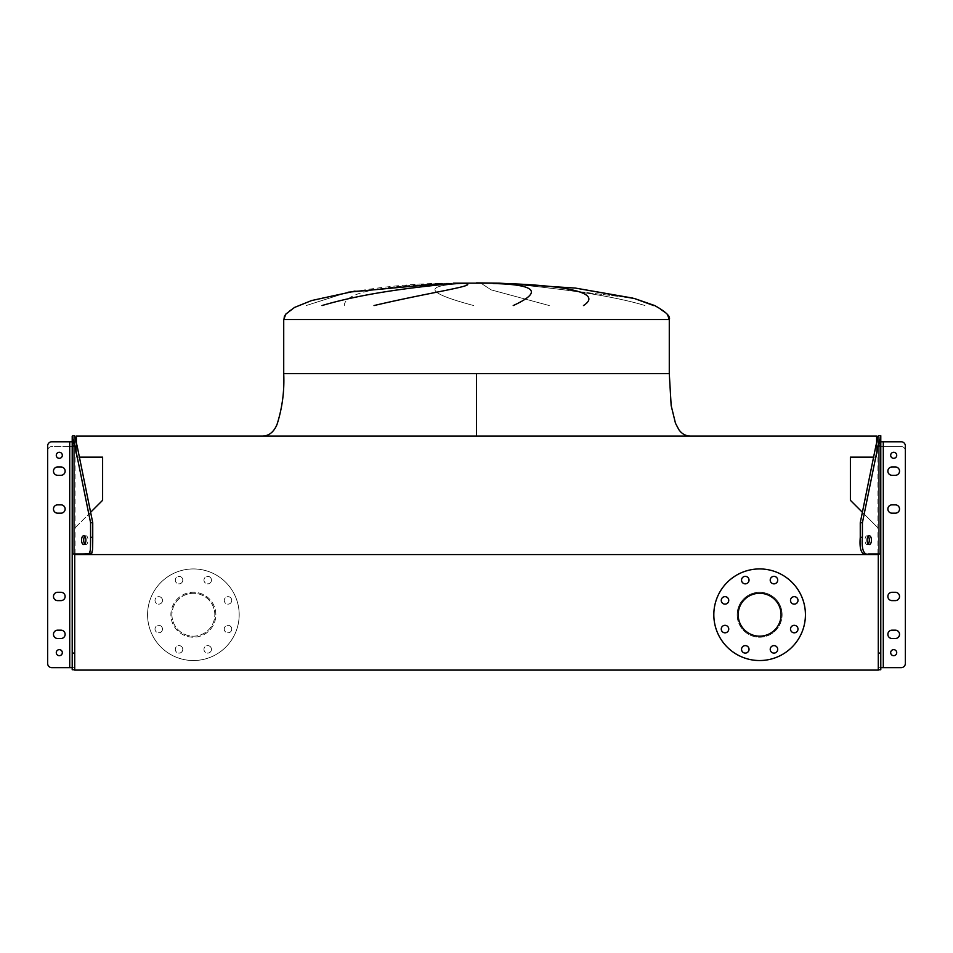 <?xml version="1.0" encoding="UTF-8"?>
<svg xmlns="http://www.w3.org/2000/svg" width="953" height="953" viewBox="0 0 953 953"><rect width="100%" height="100%" fill="white"/><g stroke="black" fill="none" stroke-linecap="round" stroke-linejoin="round"><path stroke-width="0.71" stroke-dasharray="4.76 3.57" d="M476.5 436.117L476.5 373.659L669.28 373.659L283.72 373.659L476.5 373.659L283.72 373.659L476.5 373.659L476.5 436.117L262.909 436.117L690.091 436.117L476.5 436.117L690.091 436.117L476.5 436.117L690.091 436.117L476.5 436.117L690.091 436.117L476.5 436.117L476.5 373.659L292.833 373.659M344.295 305.556C344.855 290.713 390.194 285.769 444.694 283.517C390.194 285.769 344.855 290.713 344.295 305.556M441.12 283.517L348.059 292.214L306.175 305.556L348.059 292.214M322.007 305.556C371.837 290.713 432.531 285.769 451.913 283.517M464.981 283.517C480.098 285.412 430.506 292.226 374.017 305.556M476.5 282.898L499.396 283.148M466.148 283.517C422.179 285.15 424.704 292.5 473.712 305.556C424.704 292.5 422.179 285.15 466.148 283.517M669.28 373.659L669.28 319.529L283.72 319.529C282.529 313.775 291.809 307.45 311.56 300.564C358.114 288.973 405.466 283.16 453.604 283.148L476.5 283.148M549.285 305.556L491.248 289.903L481.42 283.517L491.248 289.903L549.285 305.556M505.495 283.517C526.354 285.412 601.379 292.226 645.098 305.556C601.379 292.226 526.354 285.412 505.495 283.517M632.959 298.134L511.356 283.517L632.959 298.134L654.699 305.556L667.493 314.561M90.618 512.285L74.715 528.188L74.715 553.943L74.715 436.117L878.285 436.117L878.285 670.102L878.285 554.563L74.715 554.563L74.715 670.102L878.285 670.102L878.285 528.188L862.382 512.285M76.383 442.371L76.383 457.13L102.614 457.13L102.614 500.289L74.715 528.188L74.715 670.102L878.285 670.102L878.285 554.563L878.285 669.733L878.285 667.648L883.288 667.648L878.285 667.648L878.285 441.775L878.285 442.621L878.285 441.775L880.369 441.775L880.369 442.621L880.369 441.775L878.285 441.775L901.181 441.775A4.169 4.169 0 0 1 905.35 445.944L905.35 663.491A4.169 4.169 0 0 1 901.181 667.648L880.369 667.648L901.181 667.648A4.169 4.169 0 0 0 905.35 663.491A4.169 4.169 0 0 1 901.181 667.648L878.285 667.648L880.786 667.648L880.786 435.735L878.285 435.735L878.285 441.775L880.786 441.775M873.603 457.13L876.617 457.13L876.617 436.117L76.383 436.117L76.383 457.13L79.397 457.13M868.588 553.943L878.285 553.943L878.285 528.188L850.386 500.289L850.386 457.13L876.617 457.13L876.617 442.371M513.226 305.556C542.9 291.916 536.194 284.566 493.118 283.517M504.768 283.517C562.973 285.412 604.119 292.226 583.486 305.556M653.687 305.556L634.567 298.563M728.747 600.39A3.752 3.752 0 0 1 725.007 604.142A3.752 3.752 0 0 1 721.254 600.39A3.752 3.752 0 0 1 725.007 596.649A3.752 3.752 0 0 1 728.747 600.39M728.747 629.075A3.752 3.752 0 0 1 725.007 632.816A3.752 3.752 0 0 1 721.254 629.075A3.752 3.752 0 0 1 725.007 625.323A3.752 3.752 0 0 1 728.747 629.075M749.034 649.35A3.752 3.752 0 0 1 745.282 653.103A3.752 3.752 0 0 1 741.541 649.35A3.752 3.752 0 0 1 745.282 645.61A3.752 3.752 0 0 1 749.034 649.35M777.708 649.35A3.752 3.752 0 0 1 773.967 653.103A3.752 3.752 0 0 1 770.215 649.35A3.752 3.752 0 0 1 773.967 645.61A3.752 3.752 0 0 1 777.708 649.35M797.995 629.075A3.752 3.752 0 0 1 794.242 632.816A3.752 3.752 0 0 1 790.502 629.075A3.752 3.752 0 0 1 794.242 625.323A3.752 3.752 0 0 1 797.995 629.075M797.995 600.39A3.752 3.752 0 0 1 794.242 604.142A3.752 3.752 0 0 1 790.502 600.39A3.752 3.752 0 0 1 794.242 596.649A3.752 3.752 0 0 1 797.995 600.39M777.708 580.115A3.752 3.752 0 0 1 773.967 583.855A3.752 3.752 0 0 1 770.215 580.115A3.752 3.752 0 0 1 773.967 576.362A3.752 3.752 0 0 1 777.708 580.115M749.034 580.115A3.752 3.752 0 0 1 745.282 583.855A3.752 3.752 0 0 1 741.541 580.115A3.752 3.752 0 0 1 745.282 576.362A3.752 3.752 0 0 1 749.034 580.115M713.821 614.733A45.804 45.804 0 0 1 759.624 568.929A45.804 45.804 0 0 1 805.428 614.733A45.804 45.804 0 0 1 759.624 660.536A45.804 45.804 0 0 1 713.821 614.733M781.067 614.733A21.442 21.442 0 0 1 759.624 636.175A21.442 21.442 0 0 1 738.182 614.733A21.442 21.442 0 0 1 759.624 593.29A21.442 21.442 0 0 1 781.067 614.733M737.145 614.733A22.479 22.479 0 0 1 759.624 592.254A22.479 22.479 0 0 1 782.103 614.733A22.479 22.479 0 0 0 759.624 592.254A22.479 22.479 0 0 0 737.145 614.733A22.479 22.479 0 0 0 759.624 637.212A22.479 22.479 0 0 0 782.103 614.733A22.479 22.479 0 0 1 759.624 637.212A22.479 22.479 0 0 1 737.145 614.733M69.712 667.648L69.712 446.564L69.712 667.648L69.712 446.564L69.712 667.648L74.715 667.648L69.712 667.648L69.712 441.775L51.819 441.775A4.169 4.169 0 0 0 47.65 445.944L47.65 663.491A4.169 4.169 0 0 0 51.819 667.648A4.169 4.169 0 0 1 47.65 663.491A4.169 4.169 0 0 0 51.819 667.648L72.631 667.648L72.631 446.564L74.715 446.564L74.715 667.648L51.819 667.648A4.169 4.169 0 0 1 47.65 663.491L47.65 450.733L47.65 663.491A4.169 4.169 0 0 0 51.819 667.648L72.631 667.648L72.631 446.564L74.715 446.564L74.715 445.361L74.715 446.564L69.712 446.564L72.631 446.564L72.631 445.361L72.631 446.564L51.819 446.564A4.169 4.169 0 0 0 47.65 450.733A4.169 4.169 0 0 1 51.819 446.564L69.712 446.564L51.819 446.564A4.169 4.169 0 0 0 47.65 450.733A4.169 4.169 0 0 1 51.819 446.564L74.715 446.564L74.715 670.102L878.285 670.102L74.715 670.102L74.715 436.474M231.746 600.39A3.752 3.752 0 0 1 227.993 604.142A3.752 3.752 0 0 1 224.253 600.39A3.752 3.752 0 0 1 227.993 596.649A3.752 3.752 0 0 1 231.746 600.39A3.752 3.752 0 0 1 227.993 604.142A3.752 3.752 0 0 1 224.253 600.39A3.752 3.752 0 0 1 227.993 596.649A3.752 3.752 0 0 1 231.746 600.39M231.746 629.075A3.752 3.752 0 0 1 227.993 632.816A3.752 3.752 0 0 1 224.253 629.075A3.752 3.752 0 0 1 227.993 625.323A3.752 3.752 0 0 1 231.746 629.075A3.752 3.752 0 0 1 227.993 632.816A3.752 3.752 0 0 1 224.253 629.075A3.752 3.752 0 0 1 227.993 625.323A3.752 3.752 0 0 1 231.746 629.075M211.459 649.35A3.752 3.752 0 0 1 207.718 653.103A3.752 3.752 0 0 1 203.966 649.35A3.752 3.752 0 0 1 207.718 645.61A3.752 3.752 0 0 1 211.459 649.35A3.752 3.752 0 0 1 207.718 653.103A3.752 3.752 0 0 1 203.966 649.35A3.752 3.752 0 0 1 207.718 645.61A3.752 3.752 0 0 1 211.459 649.35M182.785 649.35A3.752 3.752 0 0 1 179.033 653.103A3.752 3.752 0 0 1 175.292 649.35A3.752 3.752 0 0 1 179.033 645.61A3.752 3.752 0 0 1 182.785 649.35A3.752 3.752 0 0 1 179.033 653.103A3.752 3.752 0 0 1 175.292 649.35A3.752 3.752 0 0 1 179.033 645.61A3.752 3.752 0 0 1 182.785 649.35M162.498 629.075A3.752 3.752 0 0 1 158.758 632.816A3.752 3.752 0 0 1 155.005 629.075A3.752 3.752 0 0 1 158.758 625.323A3.752 3.752 0 0 1 162.498 629.075A3.752 3.752 0 0 1 158.758 632.816A3.752 3.752 0 0 1 155.005 629.075A3.752 3.752 0 0 1 158.758 625.323A3.752 3.752 0 0 1 162.498 629.075M162.498 600.39A3.752 3.752 0 0 1 158.758 604.142A3.752 3.752 0 0 1 155.005 600.39A3.752 3.752 0 0 1 158.758 596.649A3.752 3.752 0 0 1 162.498 600.39A3.752 3.752 0 0 1 158.758 604.142A3.752 3.752 0 0 1 155.005 600.39A3.752 3.752 0 0 1 158.758 596.649A3.752 3.752 0 0 1 162.498 600.39M182.785 580.115A3.752 3.752 0 0 1 179.033 583.855A3.752 3.752 0 0 1 175.292 580.115A3.752 3.752 0 0 1 179.033 576.362A3.752 3.752 0 0 1 182.785 580.115A3.752 3.752 0 0 1 179.033 583.855A3.752 3.752 0 0 1 175.292 580.115A3.752 3.752 0 0 1 179.033 576.362A3.752 3.752 0 0 1 182.785 580.115M211.459 580.115A3.752 3.752 0 0 1 207.718 583.855A3.752 3.752 0 0 1 203.966 580.115A3.752 3.752 0 0 1 207.718 576.362A3.752 3.752 0 0 1 211.459 580.115A3.752 3.752 0 0 1 207.718 583.855A3.752 3.752 0 0 1 203.966 580.115A3.752 3.752 0 0 1 207.718 576.362A3.752 3.752 0 0 1 211.459 580.115M215.854 614.733A22.479 22.479 0 0 0 193.376 592.254A22.479 22.479 0 0 0 170.897 614.733A22.479 22.479 0 0 0 193.376 637.212A22.479 22.479 0 0 0 215.854 614.733A22.479 22.479 0 0 0 193.376 592.254A22.479 22.479 0 0 0 170.897 614.733A22.479 22.479 0 0 0 193.376 637.212A22.479 22.479 0 0 0 215.854 614.733M239.179 614.733A45.804 45.804 0 0 0 193.376 568.929A45.804 45.804 0 0 0 147.572 614.733A45.804 45.804 0 0 0 193.376 660.536A45.804 45.804 0 0 0 239.179 614.733A45.804 45.804 0 0 0 193.376 568.929A45.804 45.804 0 0 0 147.572 614.733A45.804 45.804 0 0 0 193.376 660.536A45.804 45.804 0 0 0 239.179 614.733M171.933 614.733A21.442 21.442 0 0 0 193.376 636.175A21.442 21.442 0 0 0 214.818 614.733A21.442 21.442 0 0 0 193.376 593.29A21.442 21.442 0 0 0 171.933 614.733A21.442 21.442 0 0 0 193.376 636.175A21.442 21.442 0 0 0 214.818 614.733A21.442 21.442 0 0 0 193.376 593.29A21.442 21.442 0 0 0 171.933 614.733M878.285 436.117L878.285 670.102L74.715 670.102L74.715 436.117L878.285 436.117M899.525 634.341A4.169 4.169 0 0 0 895.355 630.183A4.169 4.169 0 0 1 899.525 634.341A4.169 4.169 0 0 0 895.355 630.183A4.169 4.169 0 0 1 899.525 634.341A4.169 4.169 0 0 1 895.355 638.51L892.032 638.51A4.169 4.169 0 0 1 887.862 634.341A4.169 4.169 0 0 1 892.032 630.183L895.355 630.183L892.032 630.183A4.169 4.169 0 0 0 887.862 634.341A4.169 4.169 0 0 0 892.032 638.51L895.355 638.51A4.169 4.169 0 0 0 899.525 634.341A4.169 4.169 0 0 1 895.355 638.51L892.032 638.51A4.169 4.169 0 0 1 887.862 634.341A4.169 4.169 0 0 1 892.032 630.183L895.355 630.183L892.032 630.183A4.169 4.169 0 0 0 887.862 634.341A4.169 4.169 0 0 0 892.032 638.51L895.355 638.51A4.169 4.169 0 0 0 899.525 634.341A4.169 4.169 0 0 1 895.355 638.51L892.032 638.51A4.169 4.169 0 0 1 887.862 634.341A4.169 4.169 0 0 1 892.032 630.183L895.355 630.183A4.169 4.169 0 0 1 899.525 634.341M899.525 596.459A4.169 4.169 0 0 0 895.355 592.289A4.169 4.169 0 0 1 899.525 596.459A4.169 4.169 0 0 0 895.355 592.289A4.169 4.169 0 0 1 899.525 596.459A4.169 4.169 0 0 1 895.355 600.616L892.032 600.616A4.169 4.169 0 0 1 887.862 596.459A4.169 4.169 0 0 1 892.032 592.289L895.355 592.289L892.032 592.289A4.169 4.169 0 0 0 887.862 596.459A4.169 4.169 0 0 0 892.032 600.616L895.355 600.616A4.169 4.169 0 0 0 899.525 596.459A4.169 4.169 0 0 1 895.355 600.616L892.032 600.616A4.169 4.169 0 0 1 887.862 596.459A4.169 4.169 0 0 1 892.032 592.289L895.355 592.289L892.032 592.289A4.169 4.169 0 0 0 887.862 596.459A4.169 4.169 0 0 0 892.032 600.616L895.355 600.616A4.169 4.169 0 0 0 899.525 596.459A4.169 4.169 0 0 1 895.355 600.616L892.032 600.616A4.169 4.169 0 0 1 887.862 596.459A4.169 4.169 0 0 1 892.032 592.289L895.355 592.289A4.169 4.169 0 0 1 899.525 596.459M895.355 504.852A4.169 4.169 0 0 1 899.525 509.021A4.169 4.169 0 0 1 895.355 513.179L892.032 513.179A4.169 4.169 0 0 1 887.862 509.021A4.169 4.169 0 0 1 892.032 504.852L895.355 504.852A4.169 4.169 0 0 1 899.525 509.021A4.169 4.169 0 0 1 895.355 513.179L892.032 513.179A4.169 4.169 0 0 1 887.862 509.021A4.169 4.169 0 0 1 892.032 504.852L895.355 504.852L892.032 504.852A4.169 4.169 0 0 0 887.862 509.021A4.169 4.169 0 0 0 892.032 513.179L895.355 513.179A4.169 4.169 0 0 0 899.525 509.021A4.169 4.169 0 0 0 895.355 504.852M899.525 471.127A4.169 4.169 0 0 0 895.355 466.97A4.169 4.169 0 0 1 899.525 471.127A4.169 4.169 0 0 0 895.355 466.97A4.169 4.169 0 0 1 899.525 471.127A4.169 4.169 0 0 1 895.355 475.297L892.032 475.297A4.169 4.169 0 0 1 887.862 471.127A4.169 4.169 0 0 1 892.032 466.97L895.355 466.97L892.032 466.97A4.169 4.169 0 0 0 887.862 471.127A4.169 4.169 0 0 0 892.032 475.297L895.355 475.297A4.169 4.169 0 0 0 899.525 471.127A4.169 4.169 0 0 1 895.355 475.297L892.032 475.297A4.169 4.169 0 0 1 887.862 471.127A4.169 4.169 0 0 1 892.032 466.97L895.355 466.97L892.032 466.97A4.169 4.169 0 0 0 887.862 471.127A4.169 4.169 0 0 0 892.032 475.297L895.355 475.297A4.169 4.169 0 0 0 899.525 471.127A4.169 4.169 0 0 1 895.355 475.297L892.032 475.297A4.169 4.169 0 0 1 887.862 471.127A4.169 4.169 0 0 1 892.032 466.97L895.355 466.97A4.169 4.169 0 0 1 899.525 471.127M890.674 455.308A3.014 3.014 0 0 0 893.688 458.322A3.014 3.014 0 0 0 896.713 455.308A3.014 3.014 0 0 1 893.688 458.322A3.014 3.014 0 0 1 890.674 455.308A3.014 3.014 0 0 0 893.688 458.322A3.014 3.014 0 0 0 896.713 455.308A3.014 3.014 0 0 1 893.688 458.322A3.014 3.014 0 0 1 890.674 455.308A3.014 3.014 0 0 1 893.688 452.294A3.014 3.014 0 0 1 896.713 455.308A3.014 3.014 0 0 0 893.688 452.294A3.014 3.014 0 0 0 890.674 455.308A3.014 3.014 0 0 1 893.688 452.294A3.014 3.014 0 0 1 896.713 455.308A3.014 3.014 0 0 0 893.688 452.294A3.014 3.014 0 0 0 890.674 455.308A3.014 3.014 0 0 1 893.688 452.294A3.014 3.014 0 0 1 896.713 455.308A3.014 3.014 0 0 1 893.688 458.322A3.014 3.014 0 0 1 890.674 455.308M890.674 652.662A3.014 3.014 0 0 0 893.688 655.676A3.014 3.014 0 0 0 896.713 652.662A3.014 3.014 0 0 1 893.688 655.676A3.014 3.014 0 0 1 890.674 652.662A3.014 3.014 0 0 0 893.688 655.676A3.014 3.014 0 0 0 896.713 652.662A3.014 3.014 0 0 1 893.688 655.676A3.014 3.014 0 0 1 890.674 652.662A3.014 3.014 0 0 1 893.688 649.648A3.014 3.014 0 0 1 896.713 652.662A3.014 3.014 0 0 0 893.688 649.648A3.014 3.014 0 0 0 890.674 652.662A3.014 3.014 0 0 1 893.688 649.648A3.014 3.014 0 0 1 896.713 652.662A3.014 3.014 0 0 0 893.688 649.648A3.014 3.014 0 0 0 890.674 652.662A3.014 3.014 0 0 1 893.688 649.648A3.014 3.014 0 0 1 896.713 652.662A3.014 3.014 0 0 1 893.688 655.676A3.014 3.014 0 0 1 890.674 652.662M883.288 667.648L883.288 446.564L883.288 667.648L883.288 446.564L901.181 446.564A4.169 4.169 0 0 1 905.35 450.733L905.35 663.491A4.169 4.169 0 0 1 901.181 667.648A4.169 4.169 0 0 0 905.35 663.491L905.35 450.733A4.169 4.169 0 0 0 901.181 446.564A4.169 4.169 0 0 1 905.35 450.733A4.169 4.169 0 0 0 901.181 446.564L878.285 446.564L878.285 667.648L878.285 446.564L883.288 446.564L880.369 446.564L883.288 446.564L883.288 667.648L883.288 441.775M878.285 446.564L878.285 442.621L878.285 446.564L880.369 446.564L880.369 667.648L880.369 445.361L880.369 446.564L878.285 446.564M880.369 445.361L880.369 442.621L880.369 445.361L878.285 445.361L880.369 445.361M65.138 596.459A4.169 4.169 0 0 0 60.968 592.289A4.169 4.169 0 0 1 65.138 596.459A4.169 4.169 0 0 0 60.968 592.289A4.169 4.169 0 0 1 65.138 596.459A4.169 4.169 0 0 1 60.968 600.616L57.645 600.616A4.169 4.169 0 0 1 53.475 596.459A4.169 4.169 0 0 1 57.645 592.289L60.968 592.289L57.645 592.289A4.169 4.169 0 0 0 53.475 596.459A4.169 4.169 0 0 0 57.645 600.616L60.968 600.616A4.169 4.169 0 0 0 65.138 596.459A4.169 4.169 0 0 1 60.968 600.616L57.645 600.616A4.169 4.169 0 0 1 53.475 596.459A4.169 4.169 0 0 1 57.645 592.289L60.968 592.289L57.645 592.289A4.169 4.169 0 0 0 53.475 596.459A4.169 4.169 0 0 0 57.645 600.616L60.968 600.616A4.169 4.169 0 0 0 65.138 596.459A4.169 4.169 0 0 1 60.968 600.616L57.645 600.616A4.169 4.169 0 0 1 53.475 596.459A4.169 4.169 0 0 1 57.645 592.289L60.968 592.289A4.169 4.169 0 0 1 65.138 596.459M65.138 471.127A4.169 4.169 0 0 0 60.968 466.97A4.169 4.169 0 0 1 65.138 471.127A4.169 4.169 0 0 0 60.968 466.97A4.169 4.169 0 0 1 65.138 471.127A4.169 4.169 0 0 1 60.968 475.297L57.645 475.297A4.169 4.169 0 0 1 53.475 471.127A4.169 4.169 0 0 1 57.645 466.97L60.968 466.97L57.645 466.97A4.169 4.169 0 0 0 53.475 471.127A4.169 4.169 0 0 0 57.645 475.297L60.968 475.297A4.169 4.169 0 0 0 65.138 471.127A4.169 4.169 0 0 1 60.968 475.297L57.645 475.297A4.169 4.169 0 0 1 53.475 471.127A4.169 4.169 0 0 1 57.645 466.97L60.968 466.97L57.645 466.97A4.169 4.169 0 0 0 53.475 471.127A4.169 4.169 0 0 0 57.645 475.297L60.968 475.297A4.169 4.169 0 0 0 65.138 471.127A4.169 4.169 0 0 1 60.968 475.297L57.645 475.297A4.169 4.169 0 0 1 53.475 471.127A4.169 4.169 0 0 1 57.645 466.97L60.968 466.97A4.169 4.169 0 0 1 65.138 471.127M65.138 634.341A4.169 4.169 0 0 0 60.968 630.183A4.169 4.169 0 0 1 65.138 634.341A4.169 4.169 0 0 0 60.968 630.183A4.169 4.169 0 0 1 65.138 634.341A4.169 4.169 0 0 1 60.968 638.51L57.645 638.51A4.169 4.169 0 0 1 53.475 634.341A4.169 4.169 0 0 1 57.645 630.183L60.968 630.183L57.645 630.183A4.169 4.169 0 0 0 53.475 634.341A4.169 4.169 0 0 0 57.645 638.51L60.968 638.51A4.169 4.169 0 0 0 65.138 634.341A4.169 4.169 0 0 1 60.968 638.51L57.645 638.51A4.169 4.169 0 0 1 53.475 634.341A4.169 4.169 0 0 1 57.645 630.183L60.968 630.183L57.645 630.183A4.169 4.169 0 0 0 53.475 634.341A4.169 4.169 0 0 0 57.645 638.51L60.968 638.51A4.169 4.169 0 0 0 65.138 634.341A4.169 4.169 0 0 1 60.968 638.51L57.645 638.51A4.169 4.169 0 0 1 53.475 634.341A4.169 4.169 0 0 1 57.645 630.183L60.968 630.183A4.169 4.169 0 0 1 65.138 634.341M60.968 504.852A4.169 4.169 0 0 1 65.138 509.021A4.169 4.169 0 0 1 60.968 513.179L57.645 513.179A4.169 4.169 0 0 1 53.475 509.021A4.169 4.169 0 0 1 57.645 504.852L60.968 504.852A4.169 4.169 0 0 1 65.138 509.021A4.169 4.169 0 0 1 60.968 513.179L57.645 513.179A4.169 4.169 0 0 1 53.475 509.021A4.169 4.169 0 0 1 57.645 504.852L60.968 504.852L57.645 504.852A4.169 4.169 0 0 0 53.475 509.021A4.169 4.169 0 0 0 57.645 513.179L60.968 513.179A4.169 4.169 0 0 0 65.138 509.021A4.169 4.169 0 0 0 60.968 504.852M56.287 652.662A3.014 3.014 0 0 0 59.312 655.676A3.014 3.014 0 0 0 62.326 652.662A3.014 3.014 0 0 1 59.312 655.676A3.014 3.014 0 0 1 56.287 652.662A3.014 3.014 0 0 0 59.312 655.676A3.014 3.014 0 0 0 62.326 652.662A3.014 3.014 0 0 1 59.312 655.676A3.014 3.014 0 0 1 56.287 652.662A3.014 3.014 0 0 1 59.312 649.648A3.014 3.014 0 0 1 62.326 652.662A3.014 3.014 0 0 0 59.312 649.648A3.014 3.014 0 0 0 56.287 652.662A3.014 3.014 0 0 1 59.312 649.648A3.014 3.014 0 0 1 62.326 652.662A3.014 3.014 0 0 0 59.312 649.648A3.014 3.014 0 0 0 56.287 652.662A3.014 3.014 0 0 1 59.312 649.648A3.014 3.014 0 0 1 62.326 652.662A3.014 3.014 0 0 1 59.312 655.676A3.014 3.014 0 0 1 56.287 652.662M56.287 455.308A3.014 3.014 0 0 0 59.312 458.322A3.014 3.014 0 0 0 62.326 455.308A3.014 3.014 0 0 1 59.312 458.322A3.014 3.014 0 0 1 56.287 455.308A3.014 3.014 0 0 0 59.312 458.322A3.014 3.014 0 0 0 62.326 455.308A3.014 3.014 0 0 1 59.312 458.322A3.014 3.014 0 0 1 56.287 455.308A3.014 3.014 0 0 1 59.312 452.294A3.014 3.014 0 0 1 62.326 455.308A3.014 3.014 0 0 0 59.312 452.294A3.014 3.014 0 0 0 56.287 455.308A3.014 3.014 0 0 1 59.312 452.294A3.014 3.014 0 0 1 62.326 455.308A3.014 3.014 0 0 0 59.312 452.294A3.014 3.014 0 0 0 56.287 455.308A3.014 3.014 0 0 1 59.312 452.294A3.014 3.014 0 0 1 62.326 455.308A3.014 3.014 0 0 1 59.312 458.322A3.014 3.014 0 0 1 56.287 455.308M72.631 445.361L72.631 441.775L72.631 445.361L74.715 445.361L74.715 441.775L74.715 445.361L72.631 445.361M72.631 441.775L74.715 441.775L74.715 435.735L72.214 435.735L72.214 441.775L74.715 441.775L72.631 441.775M868.207 536.325A4.372 2.18 90 0 0 867.123 535.753A4.372 2.18 90 0 0 864.943 540.125A4.372 2.18 90 0 0 867.123 544.497A4.372 2.18 90 0 0 868.207 543.913M880.786 667.648L880.786 669.733L878.285 669.733M880.786 553.943L878.285 553.943L878.285 436.474M84.793 536.325A4.372 2.18 90 0 1 85.877 535.753A4.372 2.18 90 0 1 88.057 540.125A4.372 2.18 90 0 1 85.877 544.497A4.372 2.18 90 0 1 84.793 543.913M74.715 669.733L72.214 669.733L72.214 553.943L84.412 553.943M72.214 667.648L74.715 667.648L74.715 441.775L69.712 441.775M878.285 442.621L880.369 442.621L878.285 442.621M72.631 442.621L74.715 442.621L72.631 442.621M877.951 553.943L877.951 437.391M75.049 553.943L75.049 437.391M355.016 291.082L453.604 283.148M283.72 319.529L283.72 373.659M867.123 544.497L869.291 544.497M867.123 535.753L869.291 535.753M85.877 535.753L83.709 535.753M85.877 544.497L83.709 544.497"/><path stroke-width="1.43" d="M348.059 292.214L441.12 283.517M292.833 373.659L283.72 373.659C284.506 391.028 282.279 407.932 277.061 424.347C273.987 431.792 269.27 435.712 262.909 436.117C269.27 435.712 273.987 431.792 277.061 424.347C282.279 407.932 284.506 391.028 283.72 373.659L283.72 319.529L669.28 319.529L669.28 373.659L671.162 405.585L675.474 423.239L678.786 429.553C681.609 433.663 685.386 435.843 690.091 436.117C685.386 435.843 681.609 433.663 678.786 429.553L675.474 423.239L671.162 405.585L669.28 373.659M476.5 373.659L669.28 373.659L283.72 373.659L476.5 373.659L476.5 436.117M653.687 305.556L634.567 298.563L575.374 288.08L499.396 283.148L453.604 283.148M322.007 305.556C371.837 290.713 432.531 285.769 451.913 283.517M464.981 283.517C480.098 285.412 430.506 292.226 374.017 305.556M632.959 298.134L575.374 288.08L499.396 283.148L476.5 283.148M513.226 305.556C542.9 291.916 536.194 284.566 493.118 283.517M504.768 283.517C562.973 285.412 604.119 292.226 583.486 305.556M74.715 553.943L74.715 670.102L878.285 670.102L878.285 553.943L878.285 554.563L74.715 554.563L74.715 553.943M79.397 457.13L102.614 457.13L102.614 500.289L90.618 512.285M876.617 442.371L876.617 436.117L76.383 436.117L76.383 442.371M862.382 512.285L850.386 500.289L850.386 457.13L873.603 457.13M721.254 600.39A3.752 3.752 0 0 0 725.007 604.142A3.752 3.752 0 0 0 728.747 600.39A3.752 3.752 0 0 0 725.007 596.649A3.752 3.752 0 0 0 721.254 600.39M721.254 629.075A3.752 3.752 0 0 0 725.007 632.816A3.752 3.752 0 0 0 728.747 629.075A3.752 3.752 0 0 0 725.007 625.323A3.752 3.752 0 0 0 721.254 629.075M741.541 649.35A3.752 3.752 0 0 0 745.282 653.103A3.752 3.752 0 0 0 749.034 649.35A3.752 3.752 0 0 0 745.282 645.61A3.752 3.752 0 0 0 741.541 649.35M770.215 649.35A3.752 3.752 0 0 0 773.967 653.103A3.752 3.752 0 0 0 777.708 649.35A3.752 3.752 0 0 0 773.967 645.61A3.752 3.752 0 0 0 770.215 649.35M790.502 629.075A3.752 3.752 0 0 0 794.242 632.816A3.752 3.752 0 0 0 797.995 629.075A3.752 3.752 0 0 0 794.242 625.323A3.752 3.752 0 0 0 790.502 629.075M790.502 600.39A3.752 3.752 0 0 0 794.242 604.142A3.752 3.752 0 0 0 797.995 600.39A3.752 3.752 0 0 0 794.242 596.649A3.752 3.752 0 0 0 790.502 600.39M770.215 580.115A3.752 3.752 0 0 0 773.967 583.855A3.752 3.752 0 0 0 777.708 580.115A3.752 3.752 0 0 0 773.967 576.362A3.752 3.752 0 0 0 770.215 580.115M741.541 580.115A3.752 3.752 0 0 0 745.282 583.855A3.752 3.752 0 0 0 749.034 580.115A3.752 3.752 0 0 0 745.282 576.362A3.752 3.752 0 0 0 741.541 580.115M713.821 614.733A45.804 45.804 0 0 1 759.624 568.929A45.804 45.804 0 0 1 805.428 614.733A45.804 45.804 0 0 1 759.624 660.536A45.804 45.804 0 0 1 713.821 614.733M781.067 614.733A21.442 21.442 0 0 1 759.624 636.175A21.442 21.442 0 0 1 738.182 614.733A21.442 21.442 0 0 1 759.624 593.29A21.442 21.442 0 0 1 781.067 614.733M74.715 436.474L74.715 435.735L72.214 436.105L75.001 446.111L77.157 446.111L74.715 436.474M899.525 509.021A4.169 4.169 0 0 0 895.355 504.852A4.169 4.169 0 0 1 899.525 509.021A4.169 4.169 0 0 0 895.355 504.852L892.032 504.852A4.169 4.169 0 0 0 887.862 509.021A4.169 4.169 0 0 0 892.032 513.179A4.169 4.169 0 0 1 887.862 509.021A4.169 4.169 0 0 1 892.032 504.852A4.169 4.169 0 0 0 887.862 509.021A4.169 4.169 0 0 0 892.032 513.179L895.355 513.179A4.169 4.169 0 0 0 899.525 509.021A4.169 4.169 0 0 1 895.355 513.179A4.169 4.169 0 0 0 899.525 509.021M880.786 667.648L901.181 667.648A4.169 4.169 0 0 0 905.35 663.491L905.35 445.944A4.169 4.169 0 0 0 901.181 441.775L880.786 441.775M65.138 509.021A4.169 4.169 0 0 0 60.968 504.852A4.169 4.169 0 0 1 65.138 509.021A4.169 4.169 0 0 0 60.968 504.852L57.645 504.852A4.169 4.169 0 0 0 53.475 509.021A4.169 4.169 0 0 0 57.645 513.179A4.169 4.169 0 0 1 53.475 509.021A4.169 4.169 0 0 1 57.645 504.852A4.169 4.169 0 0 0 53.475 509.021A4.169 4.169 0 0 0 57.645 513.179L60.968 513.179A4.169 4.169 0 0 0 65.138 509.021A4.169 4.169 0 0 1 60.968 513.179A4.169 4.169 0 0 0 65.138 509.021M72.214 667.648L51.819 667.648A4.169 4.169 0 0 1 47.65 663.491L47.65 445.944A4.169 4.169 0 0 1 51.819 441.775L72.214 441.775L72.214 553.943L72.214 436.105M895.355 630.183A4.169 4.169 0 0 1 899.525 634.341A4.169 4.169 0 0 1 895.355 638.51L892.032 638.51A4.169 4.169 0 0 1 887.862 634.341A4.169 4.169 0 0 1 892.032 630.183L895.355 630.183M895.355 592.289A4.169 4.169 0 0 1 899.525 596.459A4.169 4.169 0 0 1 895.355 600.616L892.032 600.616A4.169 4.169 0 0 1 887.862 596.459A4.169 4.169 0 0 1 892.032 592.289L895.355 592.289M895.355 466.97A4.169 4.169 0 0 1 899.525 471.127A4.169 4.169 0 0 1 895.355 475.297L892.032 475.297A4.169 4.169 0 0 1 887.862 471.127A4.169 4.169 0 0 1 892.032 466.97L895.355 466.97M896.713 455.308A3.014 3.014 0 0 1 893.688 458.322A3.014 3.014 0 0 1 890.674 455.308A3.014 3.014 0 0 1 893.688 452.294A3.014 3.014 0 0 1 896.713 455.308M896.713 652.662A3.014 3.014 0 0 1 893.688 655.676A3.014 3.014 0 0 1 890.674 652.662A3.014 3.014 0 0 1 893.688 649.648A3.014 3.014 0 0 1 896.713 652.662M867.099 540.125A4.372 2.18 90 0 0 869.291 544.497A4.372 2.18 90 0 0 871.471 540.125A4.372 2.18 90 0 0 869.291 535.753A4.372 2.18 90 0 0 867.099 540.125M868.207 543.913A4.372 2.18 90 0 0 869.315 540.125A4.372 2.18 90 0 0 868.207 536.325M880.786 435.735L877.999 446.111L875.843 446.111L878.285 435.735L880.786 435.735M878.285 653.079L880.786 653.079L880.786 436.105M880.786 653.079L880.786 669.733L878.285 669.733M880.786 553.943L868.588 553.943C861.929 556.159 859.153 550.608 860.261 537.289L860.261 522.721L862.417 522.721L877.999 446.111M860.261 537.289L862.417 537.289L862.417 522.721M862.417 537.289C861.309 550.584 864.085 556.135 870.744 553.943M860.261 522.721L875.843 446.111M60.968 592.289A4.169 4.169 0 0 1 65.138 596.459A4.169 4.169 0 0 1 60.968 600.616L57.645 600.616A4.169 4.169 0 0 1 53.475 596.459A4.169 4.169 0 0 1 57.645 592.289L60.968 592.289M60.968 466.97A4.169 4.169 0 0 1 65.138 471.127A4.169 4.169 0 0 1 60.968 475.297L57.645 475.297A4.169 4.169 0 0 1 53.475 471.127A4.169 4.169 0 0 1 57.645 466.97L60.968 466.97M60.968 630.183A4.169 4.169 0 0 1 65.138 634.341A4.169 4.169 0 0 1 60.968 638.51L57.645 638.51A4.169 4.169 0 0 1 53.475 634.341A4.169 4.169 0 0 1 57.645 630.183L60.968 630.183M62.326 652.662A3.014 3.014 0 0 1 59.312 655.676A3.014 3.014 0 0 1 56.287 652.662A3.014 3.014 0 0 1 59.312 649.648A3.014 3.014 0 0 1 62.326 652.662M62.326 455.308A3.014 3.014 0 0 1 59.312 458.322A3.014 3.014 0 0 1 56.287 455.308A3.014 3.014 0 0 1 59.312 452.294A3.014 3.014 0 0 1 62.326 455.308M81.529 540.125A4.372 2.18 90 0 1 83.709 535.753A4.372 2.18 90 0 1 85.901 540.125A4.372 2.18 90 0 1 83.709 544.497A4.372 2.18 90 0 1 81.529 540.125M84.793 543.913A4.372 2.18 90 0 1 83.685 540.125A4.372 2.18 90 0 1 84.793 536.325M74.715 653.079L72.214 653.079L72.214 669.733L74.715 669.733M72.214 653.079L72.214 553.943L84.412 553.943C90.297 553.86 92.786 553.3 91.905 552.275C92.441 549.381 92.691 553.693 92.739 537.289L92.739 522.721L90.583 522.721L75.001 446.111M92.739 537.289L90.583 537.289L90.583 522.721M90.583 537.289C90.523 553.693 90.273 549.381 89.749 552.275C90.63 553.3 88.129 553.86 82.256 553.943M92.739 522.721L77.157 446.111M883.288 667.648L883.288 441.775M880.119 553.943L880.119 437.391M69.712 667.648L69.712 441.775M72.881 553.943L72.881 437.391M283.72 319.529L285.888 314.061L294.501 307.45L311.56 300.564L355.016 291.082M667.493 314.561L669.28 319.529C670.721 316.444 665.861 311.786 654.699 305.556L634.662 298.587M499.396 283.148L476.5 282.898"/></g></svg>
